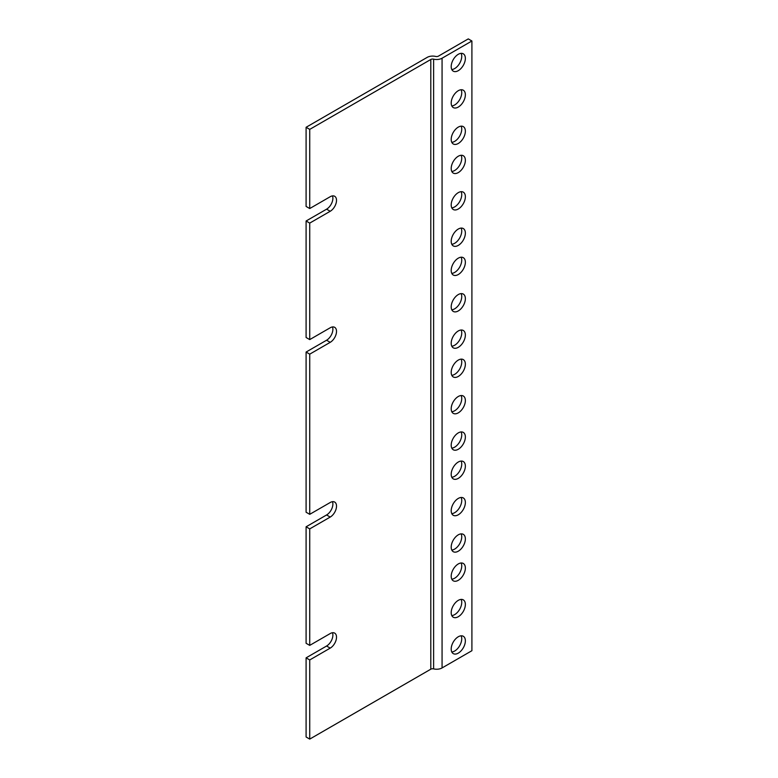<?xml version="1.0" encoding="UTF-8"?>
<svg xmlns="http://www.w3.org/2000/svg" width="778" height="778" viewBox="0 0 778 778"><rect width="100%" height="100%" fill="white"/><g stroke="black" fill="none" stroke-linecap="round" stroke-linejoin="round"><path stroke-width="1.17" d="M306.094 352.055L309.732 354.155L309.732 514.326L306.094 512.235L306.094 352.055L326.575 340.229A8.918 5.145 120 0 0 332.469 326.945M309.732 354.155L330.212 342.33A8.918 5.145 -60 0 0 336.038 334.472A8.918 5.145 -60 0 0 334.666 327.324A8.918 5.145 -60 0 0 330.212 327.771L309.732 339.597L306.094 337.496L306.094 221.001L326.575 209.185A8.918 5.145 120 0 0 332.469 195.891M306.094 221.001L309.732 223.101L330.212 211.276A8.918 5.145 -60 0 0 336.038 203.418A8.918 5.145 -60 0 0 334.666 196.27A8.918 5.145 -60 0 0 330.212 196.717L309.732 208.543L306.094 206.442L306.094 127.291L427.171 57.387A7.702 4.444 180 0 1 435.622 56.434A2.567 1.478 180 0 0 438.442 56.123L468.268 38.9L471.906 41.001L471.906 650.709L442.069 667.932A7.702 4.444 180 0 1 433.618 668.885A2.567 1.478 0 0 0 430.798 669.197L309.732 739.1L309.732 659.948L306.094 657.848L326.575 646.022A8.918 5.145 120 0 0 332.469 632.738M309.732 739.1L306.094 736.999L306.094 657.848M309.732 514.326L330.212 502.51A8.918 5.145 -60 0 1 334.666 502.063A8.918 5.145 -60 0 1 336.038 509.211A8.918 5.145 -60 0 1 330.212 517.069L309.732 528.894L309.732 645.38L306.094 643.289L306.094 526.794L326.575 514.968A8.918 5.145 120 0 0 332.469 501.684M309.732 528.894L306.094 526.794M309.732 645.38L330.212 633.555A8.918 5.145 -60 0 1 334.666 633.117A8.918 5.145 -60 0 1 336.038 640.265A8.918 5.145 -60 0 1 330.212 648.123L309.732 659.948M306.094 127.291L309.732 129.381L430.798 59.488A2.567 1.478 180 0 1 433.618 59.167A7.702 4.444 0 0 0 442.069 58.214L471.906 41.001M309.732 208.543L309.732 129.381M309.732 339.597L309.732 223.101M451.794 651.993A10.026 5.786 120 0 0 459.662 645.74A10.026 5.786 120 0 0 461.14 635.811M451.794 615.583A10.026 5.786 120 0 0 459.662 609.339A10.026 5.786 120 0 0 461.14 599.4M451.794 579.182A10.026 5.786 120 0 0 459.662 572.939A10.026 5.786 120 0 0 461.14 563M451.794 550.056A10.026 5.786 120 0 0 459.662 543.812A10.026 5.786 120 0 0 461.14 533.883M451.794 513.655A10.026 5.786 120 0 0 459.662 507.412A10.026 5.786 120 0 0 461.14 497.473M451.794 477.254A10.026 5.786 120 0 0 459.662 471.011A10.026 5.786 120 0 0 461.14 461.072M451.794 448.128A10.026 5.786 120 0 0 459.662 441.885A10.026 5.786 120 0 0 461.14 431.946M451.794 411.727A10.026 5.786 120 0 0 459.662 405.484A10.026 5.786 120 0 0 461.14 395.545M451.794 375.317A10.026 5.786 120 0 0 459.662 369.073A10.026 5.786 120 0 0 461.14 359.144M451.794 346.2A10.026 5.786 120 0 0 459.662 339.957A10.026 5.786 120 0 0 461.14 330.018M451.794 309.79A10.026 5.786 120 0 0 459.662 303.546A10.026 5.786 120 0 0 461.14 293.617M451.794 273.389A10.026 5.786 120 0 0 459.662 267.146A10.026 5.786 120 0 0 461.14 257.207M451.794 244.273A10.026 5.786 120 0 0 459.662 238.019A10.026 5.786 120 0 0 461.14 228.09M451.794 207.862A10.026 5.786 120 0 0 459.662 201.619A10.026 5.786 120 0 0 461.14 191.689M451.794 171.461A10.026 5.786 120 0 0 459.662 165.218A10.026 5.786 120 0 0 461.14 155.279M451.794 142.335A10.026 5.786 120 0 0 459.662 136.092A10.026 5.786 120 0 0 461.14 126.162M451.794 105.934A10.026 5.786 120 0 0 459.662 99.691A10.026 5.786 120 0 0 461.14 89.752M451.794 69.534A10.026 5.786 120 0 0 459.662 63.29A10.026 5.786 120 0 0 461.14 53.351M458.281 636.764A10.026 5.786 120 0 0 451.736 645.594A10.026 5.786 120 0 0 453.273 653.627A10.026 5.786 120 0 0 463.289 647.841A10.026 5.786 120 0 0 463.289 636.268A10.026 5.786 120 0 0 458.281 636.764M458.281 600.363A10.026 5.786 120 0 0 451.736 609.193A10.026 5.786 120 0 0 453.273 617.226A10.026 5.786 120 0 0 463.289 611.44A10.026 5.786 120 0 0 463.289 599.867A10.026 5.786 120 0 0 458.281 600.363M458.281 563.953A10.026 5.786 120 0 0 451.736 572.793A10.026 5.786 120 0 0 453.273 580.816A10.026 5.786 120 0 0 463.289 575.03A10.026 5.786 120 0 0 463.289 563.457A10.026 5.786 120 0 0 458.281 563.953M458.281 534.836A10.026 5.786 120 0 0 451.736 543.666A10.026 5.786 120 0 0 453.273 551.699A10.026 5.786 120 0 0 463.289 545.913A10.026 5.786 120 0 0 463.289 534.34A10.026 5.786 120 0 0 458.281 534.836M458.281 498.426A10.026 5.786 120 0 0 451.736 507.266A10.026 5.786 120 0 0 453.273 515.289A10.026 5.786 120 0 0 463.289 509.502A10.026 5.786 120 0 0 463.289 497.93A10.026 5.786 120 0 0 458.281 498.426M458.281 462.025A10.026 5.786 120 0 0 451.736 470.855A10.026 5.786 120 0 0 453.273 478.888A10.026 5.786 120 0 0 463.289 473.102A10.026 5.786 120 0 0 463.289 461.529A10.026 5.786 120 0 0 458.281 462.025M458.281 432.899A10.026 5.786 120 0 0 451.736 441.739A10.026 5.786 120 0 0 453.273 449.772A10.026 5.786 120 0 0 463.289 443.975A10.026 5.786 120 0 0 463.289 432.403A10.026 5.786 120 0 0 458.281 432.899M458.281 396.498A10.026 5.786 120 0 0 451.736 405.328A10.026 5.786 120 0 0 453.273 413.361A10.026 5.786 120 0 0 463.289 407.575A10.026 5.786 120 0 0 463.289 396.002A10.026 5.786 120 0 0 458.281 396.498M458.281 360.097A10.026 5.786 120 0 0 451.736 368.928A10.026 5.786 120 0 0 453.273 376.96A10.026 5.786 120 0 0 463.289 371.174A10.026 5.786 120 0 0 463.289 359.601A10.026 5.786 120 0 0 458.281 360.097M458.281 330.971A10.026 5.786 120 0 0 451.736 339.801A10.026 5.786 120 0 0 453.273 347.834A10.026 5.786 120 0 0 463.289 342.048A10.026 5.786 120 0 0 463.289 330.475A10.026 5.786 120 0 0 458.281 330.971M458.281 294.57A10.026 5.786 120 0 0 451.736 303.401A10.026 5.786 120 0 0 453.273 311.433A10.026 5.786 120 0 0 463.289 305.647A10.026 5.786 120 0 0 463.289 294.074A10.026 5.786 120 0 0 458.281 294.57M458.281 258.17A10.026 5.786 120 0 0 451.736 267A10.026 5.786 120 0 0 453.273 275.033A10.026 5.786 120 0 0 463.289 269.246A10.026 5.786 120 0 0 463.289 257.674A10.026 5.786 120 0 0 458.281 258.17M458.281 229.043A10.026 5.786 120 0 0 451.736 237.874A10.026 5.786 120 0 0 453.273 245.906A10.026 5.786 120 0 0 463.289 240.12A10.026 5.786 120 0 0 463.289 228.547A10.026 5.786 120 0 0 458.281 229.043M458.281 192.643A10.026 5.786 120 0 0 451.736 201.473A10.026 5.786 120 0 0 453.273 209.506A10.026 5.786 120 0 0 463.289 203.719A10.026 5.786 120 0 0 463.289 192.147A10.026 5.786 120 0 0 458.281 192.643M458.281 156.232A10.026 5.786 120 0 0 451.736 165.072A10.026 5.786 120 0 0 453.273 173.095A10.026 5.786 120 0 0 463.289 167.309A10.026 5.786 120 0 0 463.289 155.736A10.026 5.786 120 0 0 458.281 156.232M458.281 127.115A10.026 5.786 120 0 0 451.736 135.946A10.026 5.786 120 0 0 453.273 143.979A10.026 5.786 120 0 0 463.289 138.192A10.026 5.786 120 0 0 463.289 126.619A10.026 5.786 120 0 0 458.281 127.115M458.281 90.705A10.026 5.786 120 0 0 451.736 99.545A10.026 5.786 120 0 0 453.273 107.568A10.026 5.786 120 0 0 463.289 101.782A10.026 5.786 120 0 0 463.289 90.209A10.026 5.786 120 0 0 458.281 90.705M458.281 54.304A10.026 5.786 120 0 0 451.736 63.135A10.026 5.786 120 0 0 453.273 71.168A10.026 5.786 120 0 0 463.289 65.381A10.026 5.786 120 0 0 463.289 53.808A10.026 5.786 120 0 0 458.281 54.304M330.212 517.069L326.575 514.968M330.212 648.123L326.575 646.022M330.212 211.276L326.575 209.185M330.212 342.33L326.575 340.229M430.798 59.488L430.798 669.197M433.618 59.167L433.618 668.885M442.069 667.932L442.069 58.214"/></g></svg>
